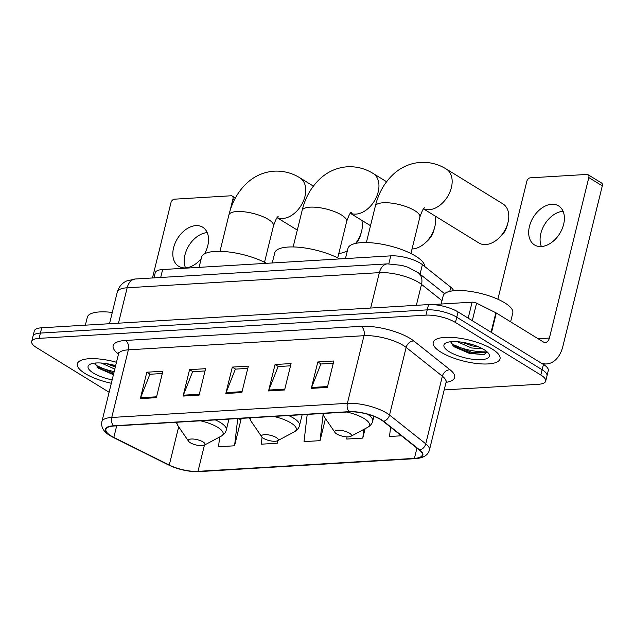 <?xml version="1.0" encoding="UTF-8"?>
<svg xmlns="http://www.w3.org/2000/svg" width="634" height="634" viewBox="0 0 634 634"><rect width="100%" height="100%" fill="white"/><g stroke="black" fill="none" stroke-linecap="round" stroke-linejoin="round"><path stroke-width="0.95" d="M153.975 277.882L155.243 272.715A21.501 6.784 13.8 0 1 162.645 269.545L390.774 255.859A21.501 6.784 13.8 0 1 422.387 264.647L450.798 287.226A21.501 6.784 13.8 0 1 453.548 290.744M444.188 389.934L538.298 384.291A21.501 6.784 -166.2 0 0 545.7 381.121L548.291 370.557A21.501 6.784 -166.2 0 0 543.441 364.463L458.049 311.92A21.501 6.784 -166.2 0 0 428.544 304.582L41.693 327.786A21.501 6.784 -166.2 0 0 34.299 330.956L33 336.242A21.501 6.784 -166.2 0 1 40.402 333.072A21.501 6.784 -166.2 0 0 33 336.242L31.7 341.528A21.501 6.784 -166.2 0 0 36.55 347.614L109.111 392.264M545.7 381.121A21.501 6.784 -166.2 0 0 540.842 375.027L455.458 322.484A21.501 6.784 -166.2 0 0 425.945 315.153L427.245 309.868L40.402 333.072L427.245 309.868A21.501 6.784 -166.2 0 1 456.757 317.198A21.501 6.784 -166.2 0 0 427.245 309.868L428.544 304.582M540.842 375.027L542.141 369.749L456.757 317.198L542.141 369.749A21.501 6.784 -166.2 0 1 546.991 375.835A21.501 6.784 -166.2 0 0 542.141 369.749L543.441 364.463M85.122 373.537A34.402 10.857 -166.2 0 0 111.322 383.269A34.402 10.857 -166.2 0 1 85.122 373.537A34.402 10.857 -166.2 0 1 77.356 363.789A34.402 10.857 -166.2 0 0 85.122 373.537M440.979 352.187A34.402 10.857 -166.2 0 0 476.879 363.52A34.402 10.857 -166.2 0 0 500.036 358.852A34.402 10.857 -166.2 0 0 492.269 349.112A34.402 10.857 -166.2 0 0 456.369 337.779A34.402 10.857 -166.2 0 0 433.212 342.439A34.402 10.857 -166.2 0 0 440.979 352.187A34.402 10.857 -166.2 0 0 476.879 363.52A34.402 10.857 -166.2 0 0 500.036 358.852A34.402 10.857 -166.2 0 0 492.269 349.112A34.402 10.857 -166.2 0 0 456.369 337.779A34.402 10.857 -166.2 0 0 433.212 342.439A34.402 10.857 -166.2 0 0 440.979 352.187M111.069 435.891A22.935 7.243 13.8 0 1 105.894 429.4A22.935 7.243 13.8 0 1 113.787 426.016L349.421 411.886A22.935 7.243 13.8 0 1 383.142 421.261L419.367 450.045A22.935 7.243 13.8 0 1 422.307 454.99A22.935 7.243 13.8 0 1 414.414 458.366L197.998 471.347A22.935 7.243 13.8 0 1 169.278 465.047L113.827 437.412A22.935 7.243 13.8 0 1 111.069 435.891M110.641 435.923A23.513 7.418 -166.2 0 0 113.47 437.476L168.921 465.11A23.513 7.418 -166.2 0 0 198.363 471.569L414.771 458.588A23.513 7.418 -166.2 0 0 419.851 450.061L383.625 421.269A23.513 7.418 -166.2 0 0 349.065 411.664L113.431 425.794A23.513 7.418 -166.2 0 0 110.641 435.923M327.342 387.414L333.833 361L317.8 361.959L311.31 388.38L327.342 387.414M333.278 363.25L320.867 363.995L311.587 387.493A5.738 3.812 86.6 0 0 311.31 388.38M321.097 363.987L317.8 361.959M284.595 389.981L291.085 363.559L275.053 364.518L268.562 390.94L284.595 389.981M290.531 365.818L278.12 366.563L268.848 390.061A5.738 3.812 86.6 0 0 268.562 390.94M278.35 366.547L275.053 364.518M156.36 397.676L162.851 371.255L146.819 372.213L140.328 398.635L156.36 397.676M162.296 373.513L149.886 374.258L140.605 397.748A5.738 3.812 86.6 0 0 140.328 398.635M150.115 374.242L146.819 372.213M199.108 395.109L205.59 368.687L189.566 369.654L183.075 396.068L199.108 395.109M205.036 370.945L192.625 371.69L183.353 395.188A5.738 3.812 86.6 0 0 183.075 396.068M192.855 371.675L189.566 369.654M241.847 392.541L248.338 366.127L232.306 367.086L225.823 393.508L241.847 392.541M247.783 368.386L235.373 369.131L226.1 392.62A5.738 3.812 86.6 0 0 225.823 393.508M235.602 369.115L232.306 367.086M116.482 362.268A34.402 10.857 -166.2 0 0 77.356 363.789A34.402 10.857 -166.2 0 1 116.482 362.268M425.945 315.153L39.102 338.358A21.501 6.784 -166.2 0 0 31.7 341.528M390.599 427.181L389.506 436.501L401.417 435.78M262.08 437.246L261.271 444.188L277.304 443.229L277.961 440.527M219.665 436.984L218.524 446.756L234.556 445.797L241.047 419.375L240.326 419.415M347.02 436.874L346.758 439.061L362.791 438.102L365.097 428.727M307.197 414.414L304.019 441.629L320.043 440.662L325.472 418.583M320.043 440.662L323.086 414.684M277.304 443.229L277.597 440.725M237.821 418.575L240.983 419.637M234.556 445.797L237.742 418.583M362.791 438.102L363.805 429.408M112.273 312.451A35.837 11.309 -166.2 0 0 87.326 317.214L85.368 325.171M114.802 369.107L101.345 363.036M115.317 367.007L106.227 363.583M115.642 365.675A23.371 7.378 -166.2 0 0 89.957 364.36A23.371 7.378 -166.2 0 0 93.356 373.046A23.371 7.378 -166.2 0 0 112.155 379.861M94.87 363.084L98.286 368.14L113.423 374.702M113.795 373.204L96.804 365.707L94.981 364.225M113.534 374.25L96.986 367.07M115.594 365.866L111.005 364.479M185.54 267.881A22.935 15.525 121.6 0 1 188.869 245.635A22.935 15.525 121.6 0 1 207.231 232.638M204.505 253.862A22.935 15.525 -58.4 0 0 202.706 227.218A22.935 15.525 -58.4 0 0 195.874 225.617A22.935 15.525 -58.4 0 0 175.142 243.107A22.935 15.525 -58.4 0 0 178.661 266.288A22.935 15.525 -58.4 0 0 185.493 267.889A22.935 15.525 -58.4 0 0 201.192 258.672M234.422 199.821L232.963 198.917A3.582 2.425 -58.4 0 0 232.171 196.025A3.582 2.425 -58.4 0 0 231.101 195.779L174.469 199.179A3.582 2.425 -58.4 0 0 170.982 202.642L152.477 277.969M232.963 198.917L230.015 210.908M355.603 243.416A22.935 15.525 -58.4 0 0 361.396 232.004L360.611 234.834A15.771 10.675 121.6 0 1 356.126 243.305M338.833 253.37A22.935 15.525 -58.4 0 0 339.325 253.346A22.935 15.525 -58.4 0 0 347.392 250.731M361.396 232.004A22.935 15.525 -58.4 0 0 361.816 220.355M203.086 441.946A8.599 2.718 -166.2 0 0 192.807 439.013A8.599 2.718 -166.2 0 0 188.583 441.272A8.599 2.718 -166.2 0 0 190.263 442.722A8.599 2.718 -166.2 0 0 204.338 445.147A8.599 2.718 -166.2 0 0 203.086 441.946M266.51 263.316A39.427 12.442 -166.2 0 0 226.211 251.698A39.427 12.442 -166.2 0 0 201.549 257.238L199.06 267.366M434.599 227.614L433.814 230.443A15.771 10.675 121.6 0 1 427.308 241.015L425.137 242.988A22.935 15.525 -58.4 0 0 434.599 227.614A22.935 15.525 -58.4 0 0 435.019 215.964M412.037 248.98A22.935 15.525 -58.4 0 0 412.52 248.956A22.935 15.525 -58.4 0 0 425.137 242.988M276.289 437.555A8.599 2.718 -166.2 0 0 266.003 434.623A8.599 2.718 -166.2 0 0 261.787 436.881A8.599 2.718 -166.2 0 0 263.467 438.324A8.599 2.718 -166.2 0 0 277.541 440.757A8.599 2.718 -166.2 0 0 276.289 437.555M339.713 258.926A39.427 12.442 -166.2 0 0 299.414 247.308A39.427 12.442 -166.2 0 0 274.752 252.847L272.263 262.967M507.802 223.223L507.018 226.053A15.771 10.675 121.6 0 1 500.511 236.625L498.34 238.598A22.935 15.525 -58.4 0 0 507.802 223.223A22.935 15.525 -58.4 0 0 502.936 203.894L446.312 169.048A22.935 15.525 121.6 0 1 449.831 192.229A22.935 15.525 121.6 0 1 429.099 209.719A22.935 15.525 121.6 0 1 423.607 208.816M423.536 208.895L478.892 242.965A22.935 15.525 -58.4 0 0 485.723 244.566A22.935 15.525 -58.4 0 0 498.34 238.598M349.493 433.165A8.599 2.718 -166.2 0 0 339.206 430.224A8.599 2.718 -166.2 0 0 334.99 432.491A8.599 2.718 -166.2 0 0 336.67 433.933A8.599 2.718 -166.2 0 0 350.745 436.366A8.599 2.718 -166.2 0 0 349.493 433.165M424.629 266.438A39.427 12.442 -166.2 0 0 415.619 256.096A39.427 12.442 -166.2 0 0 374.488 243.107A39.427 12.442 -166.2 0 0 347.947 248.449L345.459 258.577M541.396 246.531A22.935 15.525 121.6 0 1 544.725 224.285A22.935 15.525 121.6 0 1 563.087 211.288M551.731 204.267A22.935 15.525 -58.4 0 0 530.999 221.757A22.935 15.525 -58.4 0 0 534.517 244.938A22.935 15.525 -58.4 0 0 541.341 246.539A22.935 15.525 -58.4 0 0 562.073 229.048A22.935 15.525 -58.4 0 0 558.554 205.868A22.935 15.525 -58.4 0 0 551.731 204.267M468.177 318.149L472.108 302.172L432.229 304.566M541.246 363.116A28.673 19.068 86.6 0 0 546.619 363.932A28.673 19.068 86.6 0 0 562.873 346.37L602.3 185.865L588.82 177.568L549.393 338.073A7.164 4.771 -93.4 0 1 545.327 342.463A7.164 4.771 -93.4 0 1 543.275 341.916L496.287 312.998L491.501 332.501M588.82 177.568A3.582 2.425 -58.4 0 0 588.027 174.683L601.507 182.972A3.582 2.425 121.6 0 1 602.3 185.865M588.027 174.683A3.582 2.425 -58.4 0 0 586.957 174.429L530.317 177.829A3.582 2.425 -58.4 0 0 526.838 181.292L497.864 299.24M472.108 302.172A3.582 1.133 13.8 0 1 476.594 303.155L495.859 312.76A3.582 1.133 13.8 0 1 496.287 312.998M510.616 321.81L512.787 312.966A35.837 11.309 -166.2 0 0 504.696 302.814A35.837 11.309 -166.2 0 0 467.298 291.006A35.837 11.309 -166.2 0 0 443.174 295.864L441.169 304.027M482.72 348.827L471.458 347.963L457.201 341.686M479.042 347.028L471.973 345.871L462.083 342.233M449.205 351.696A23.371 7.378 -166.2 0 0 477.148 359.676A23.371 7.378 -166.2 0 0 488.608 353.526A23.371 7.378 -166.2 0 0 484.043 349.603A23.371 7.378 -166.2 0 0 445.813 343.01A23.371 7.378 -166.2 0 0 449.205 351.696M450.719 341.734L454.142 346.79L469.255 353.344L483.893 354.652L487.261 351.989M487.197 352.718L471.656 352.346L452.652 344.357L450.829 342.875M484.376 354.557L471.403 353.392L452.842 345.72M474.121 345.15L466.854 343.129M160.695 277.478L162.645 269.545M449.783 291.371L450.798 287.226M420.049 274.165L422.387 264.647M388.824 263.815L390.774 255.859M442.001 300.651L421.507 284.365A28.673 9.05 -166.2 0 0 418.717 282.431A28.673 9.05 -166.2 0 0 379.362 272.644L127.165 287.781A28.673 9.05 -166.2 0 0 117.298 292.005C119.58 284.42 124.843 281.686 126.816 280.925L135.296 279L387.493 263.871A14.336 9.534 -93.4 0 0 379.362 272.644L370.668 308.053M118.471 323.182L127.165 287.781A14.336 9.534 -93.4 0 1 135.296 279M416.364 305.311L421.507 284.365A14.336 11.214 -51.5 0 0 418.345 272.818L444.6 293.677M41.693 327.786L39.102 338.358M458.049 311.92L455.458 322.484M118.503 354.041A35.837 11.309 13.8 0 1 125.492 340.458L361.126 326.32A7.164 4.771 -93.4 0 1 363.995 335.695L128.361 349.833A28.673 9.05 -166.2 0 0 118.495 354.049L118.439 352.274M361.126 326.32A35.837 11.309 13.8 0 1 410.309 338.548A35.837 11.309 13.8 0 1 413.804 340.973L450.037 369.757A35.837 11.309 13.8 0 1 446.051 382.365A28.673 9.05 -166.2 0 0 442.374 376.2L406.14 347.416A28.673 9.05 -166.2 0 0 403.343 345.475A28.673 9.05 -166.2 0 0 363.995 335.695L347.384 403.327A28.673 9.05 13.8 0 1 389.53 415.048L425.763 443.832A28.673 9.05 13.8 0 1 429.432 450.013L446.043 382.381L446.922 380.836M113.431 425.794A7.164 4.771 86.6 0 1 111.75 417.465A28.673 9.05 13.8 0 0 101.884 421.689C100.854 427.054 103.54 431.691 109.944 435.598L113.082 437.333A7.164 3.947 -63.5 0 0 113.47 437.476M113.082 437.333L168.533 464.96C178.598 469.651 188.781 471.87 199.084 471.609A7.164 4.771 -93.4 0 1 198.363 471.569M414.771 458.588A7.164 4.771 86.6 0 0 415.5 458.628C423.385 458.081 428.029 455.212 429.432 450.013M419.851 450.061A7.164 5.603 -51.5 0 0 425.763 443.832L442.374 376.2A7.164 5.603 128.5 0 1 450.037 369.757M383.625 421.269A7.164 5.603 -51.5 0 0 389.53 415.048L406.14 347.416A7.164 5.603 128.5 0 1 413.804 340.973M349.065 411.664A7.164 4.771 -93.4 0 1 347.384 403.327L111.75 417.465L128.361 349.833A7.164 4.771 -93.4 0 0 125.492 340.458M414.414 458.366L416.934 448.111M113.827 437.412L116.672 425.85M169.278 465.047L178.677 426.793M197.998 471.347L204.449 445.084M242.069 391.661L226.1 392.62M199.322 394.229L183.353 395.188M156.574 396.797L140.605 397.748M284.809 389.102L268.848 390.061M327.556 386.534L311.587 387.493M98.056 366.563A28.673 9.05 -166.2 0 0 114.191 371.595M219.974 251.341L228.914 214.934A22.935 7.243 13.8 0 1 236.807 211.55A22.935 7.243 13.8 0 1 268.285 219.38A22.935 7.243 13.8 0 1 273.468 225.878C275.639 219.689 277.209 216.614 278.168 216.662M228.914 214.934C232.274 201.105 238.883 189.946 248.758 181.443C256.223 175.277 264.703 171.854 274.205 171.172C283.39 170.72 291.957 172.939 299.906 177.829A22.935 15.525 121.6 0 1 303.424 201.01A22.935 15.525 121.6 0 1 282.693 218.5A22.935 15.525 121.6 0 1 277.201 217.597M228.953 419.114L226.306 429.9C225.783 432.38 224.079 434.472 221.211 436.168A23.704 7.481 -166.2 0 0 217.763 427.356A23.704 7.481 -166.2 0 0 200.479 420.817M177.29 422.212A23.704 7.481 -166.2 0 0 177.789 425.501L188.583 441.272M226.306 429.9A25.804 8.147 -166.2 0 0 220.481 422.593A25.804 8.147 -166.2 0 0 215.354 419.93M293.17 246.951L302.117 210.543A22.935 7.243 13.8 0 1 310.01 207.159A22.935 7.243 13.8 0 1 341.488 214.989A22.935 7.243 13.8 0 1 346.663 221.48C348.835 215.291 350.404 212.224 351.371 212.271M302.117 210.543C305.469 196.714 312.087 185.556 321.961 177.052C329.426 170.887 337.906 167.463 347.408 166.782C356.585 166.33 365.16 168.549 373.109 173.439A22.935 15.525 121.6 0 1 376.628 196.619A22.935 15.525 121.6 0 1 355.896 214.11A22.935 15.525 121.6 0 1 350.404 213.206M302.156 414.715L299.502 425.509C298.979 427.99 297.283 430.082 294.414 431.778A23.704 7.481 -166.2 0 0 290.966 422.965A23.704 7.481 -166.2 0 0 273.674 416.427M250.485 417.822A23.704 7.481 -166.2 0 0 250.993 421.111L261.787 436.881M299.502 425.509A25.804 8.147 -166.2 0 0 293.677 418.202A25.804 8.147 -166.2 0 0 288.549 415.532M366.373 242.553L375.32 206.153A22.935 7.243 13.8 0 1 383.213 202.769A22.935 7.243 13.8 0 1 414.691 210.591A22.935 7.243 13.8 0 1 419.866 217.09C422.038 210.9 423.607 207.833 424.574 207.881M373.886 416.316L372.705 421.119C372.182 423.599 370.486 425.691 367.617 427.379A23.704 7.481 -166.2 0 0 364.17 418.575A23.704 7.481 -166.2 0 0 346.877 412.037M323.689 413.423A23.704 7.481 -166.2 0 0 324.196 416.72L334.99 432.491M372.705 421.119A25.804 8.147 -166.2 0 0 367.546 414.224M549.393 338.073L538.139 338.746M491.073 332.24L495.859 312.76M476.594 303.155L472.29 320.677M453.912 345.221A28.673 9.05 -166.2 0 0 487.055 351.799M387.493 263.871L401.853 265.392L408.193 267.342L418.345 272.818M117.298 292.005L109.508 323.72M199.084 471.609L415.5 458.628M101.884 421.689L118.495 354.049M232.171 196.025L235.373 197.998M299.906 177.829L313.362 186.111M176.268 422.268L177.789 425.501M204.338 445.147L221.211 436.168M277.137 217.684L297.314 230.094M264.521 262.278L273.468 225.878M373.109 173.439L386.566 181.72M249.471 417.877L250.993 421.111M277.541 440.757L294.414 431.778M350.333 213.293L370.51 225.704M337.724 257.887L346.663 221.48M375.32 206.153C378.672 192.324 385.29 181.165 395.156 172.662C402.63 166.496 411.109 163.073 420.604 162.391C429.789 161.939 438.356 164.158 446.312 169.048M322.674 413.487L324.196 416.72M350.745 436.366L367.617 427.379M410.927 253.497L419.866 217.09M546.619 363.932L542.934 364.146"/></g></svg>
